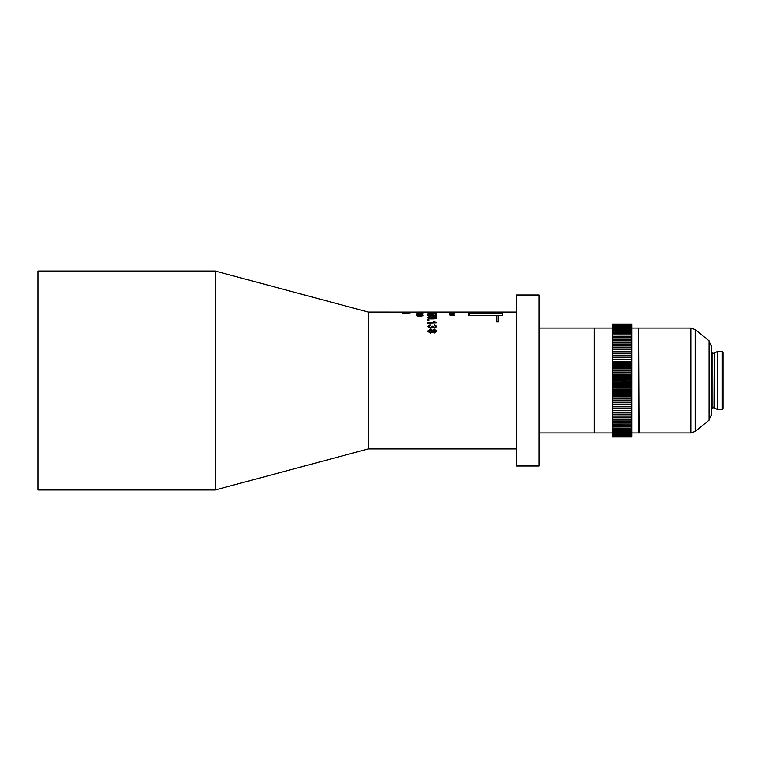 <?xml version="1.0" encoding="UTF-8"?>
<svg xmlns="http://www.w3.org/2000/svg" width="761" height="761" viewBox="0 0 761 761"><rect width="100%" height="100%" fill="white"/><g stroke="black" fill="none" stroke-linecap="round" stroke-linejoin="round"><path stroke-width="1.14" d="M215.22 380.5L215.22 271.049L38.05 271.049L38.05 489.951L215.22 489.951L215.22 380.5M516.348 448.904L368.391 448.904L368.391 312.096L215.22 271.049M594.122 380.5L594.122 328.058L539.606 328.058L539.606 432.942L594.122 432.942L594.122 380.5M612.367 432.942L594.579 432.942L594.579 328.058L612.367 328.058M631.744 432.942L638.584 432.942L638.584 328.058L631.744 328.058M638.584 328.514L639.04 432.942L690.883 432.942L690.883 328.058L695.193 329.589L695.193 431.411L709.024 420.177L709.024 340.823L711.554 346.131L711.554 414.869L709.024 420.177M722.265 351.544L722.95 352.724L722.95 408.276L722.265 409.456L722.265 351.544L717.214 351.544L717.214 409.456L714.16 407.696L714.16 353.304L717.214 351.544M711.554 408.086L714.16 407.696M713.932 407.63L714.16 353.304M713.932 353.37L711.554 352.914M539.149 380.5L539.149 294.992L516.348 294.992L516.348 466.008L539.149 466.008L539.149 380.5M432.676 330.331L434.493 329.408L436.795 331.14L434.464 332.966L432.676 332.005L430.326 333.223L427.558 331.149L430.355 329.171L432.676 330.35L434.493 329.427L436.795 331.159M418.407 312.115L368.391 312.096M421.356 312.581L416.181 312.362L421.356 312.581M416.847 312.79L423.116 313.028L419.644 313.427L416.847 312.79L423.116 313.056M418.112 313.599L416.971 314.084L418.341 314.426L422.326 314.074L421.356 313.618L423.116 314.065L418.331 314.654L416.181 314.074L418.198 313.817M416.181 315.549L418.112 314.921L416.971 315.539L418.341 315.977L419.52 315.387L421.347 315.863L422.326 315.53L421.356 314.921L423.116 315.52L421.375 316.157L418.331 316.272L416.181 315.53L418.198 315.168M408.039 312.162L404.7 312.115M402.94 312.562L409.779 312.79L404.957 312.438M408.115 313.789L408.876 313.228L406.602 313.085L407.506 313.389L405.28 313.808L402.94 313.361L409.095 313.066L409.875 313.38L408.115 313.789M498.474 315.396L498.474 321.855L496.41 321.855L496.41 315.482L468.843 315.482L468.843 313.732L496.41 313.732L496.41 312.952L468.843 312.952L468.843 312.229L496.41 312.096L417.618 312.096M432.676 312.695L436.795 312.857L430.326 313.361L427.558 312.857L430.355 312.486L436.795 312.876M430.127 313.589L428.605 314.236L430.736 314.721L432.705 314.236L432.001 313.618L436.681 313.817L436.681 314.911L435.511 314.911L435.511 314.036L433.142 313.932L433.751 314.322L430.802 315.044L427.558 314.236L430.25 313.865M427.672 315.216L436.795 316.367L427.672 315.216M427.558 317.679L428.433 316.899L432.172 316.576C434.712 316.443 436.253 316.804 436.795 317.66C436.243 318.564 434.702 318.973 432.172 318.869C429.623 318.973 428.091 318.564 427.558 317.66L428.433 316.88L432.172 316.576C434.702 316.462 436.243 316.823 436.795 317.679M427.672 319.649L428.843 319.649L428.843 320.191L427.672 320.191L427.672 319.649L428.843 319.668M427.672 323.168L427.672 322.54L434.778 322.54L433.437 321.446L436.795 322.759L427.672 323.168M430.127 324.814L430.25 325.499L428.605 326.536L430.431 327.658L432.001 326.127L434.436 327.363L435.739 326.498L434.341 325.575L434.455 324.88L436.795 326.479L434.474 328.105L432.667 327.316L430.422 328.41L427.558 326.507L430.127 324.814L430.25 325.518M454.583 312.105L449.294 312.096L454.583 312.096M449.209 312.933L454.678 312.933L449.209 312.933M454.678 315.13L453.233 314.654L450.74 315.301L449.428 314.654L450.778 315.53L454.678 315.111L449.875 314.978M468.843 312.096L489.941 312.096M498.474 315.482L502.802 315.482L502.802 313.732L498.474 313.732L498.474 312.952L502.802 312.952L502.802 312.229L496.41 312.115M502.802 312.248L468.843 312.248M502.802 313.751L498.474 313.751M496.41 313.751L468.843 313.751M496.752 321.684L498.132 321.703L498.132 315.482L496.752 315.482L496.752 321.684L498.132 321.684M469.185 312.248L469.185 312.904L502.46 312.923L502.46 312.248M469.185 315.396L502.46 315.396L502.46 313.808L469.185 313.808L469.185 315.377L502.46 315.377M496.752 313.732L498.132 313.751L498.132 312.952L496.752 312.952L496.752 313.732L498.132 313.732M469.185 312.904L502.46 312.904M498.132 312.096L496.752 312.096M450.132 314.693L449.209 314.978M454.678 312.961L449.209 312.952M428.605 326.536L430.431 327.677L432.124 326.602M432.001 326.146L433.057 326.222M433.038 326.298L434.436 327.382L435.739 326.517M434.341 325.584L434.455 324.899L436.795 326.498M427.558 326.526L430.127 324.833M427.672 322.559L434.778 322.54M433.456 321.465L436.795 322.778M428.605 317.679L432.172 318.393L435.739 317.67L435.121 317.185L428.605 317.66L432.172 318.374L435.739 317.651M427.672 315.244L436.795 316.053M428.605 314.236L430.736 314.74L432.705 314.264M431.887 313.893L436.681 313.836M433.142 313.932L433.751 314.341M427.558 314.255L430.127 313.608M427.558 312.885L432.676 312.714M433.171 312.885L435.739 312.857M428.605 312.885L432.115 312.857M435.739 312.134L427.672 312.153M408.029 313.627L409.085 313.389M406.602 313.085L407.506 313.408M402.94 313.389L409.875 313.408M403.73 313.351L406.716 313.342M403.73 312.543L406.802 312.543M406.184 312.448L409.779 312.429M404.7 312.162L403.026 312.191M406.631 312.124L409.779 312.2M416.971 315.539L419.615 315.587M419.52 315.406L422.326 315.549M421.271 315.197L423.116 315.539M416.971 314.084L419.615 314.122M419.52 313.989L422.326 314.074M421.271 313.836L423.116 314.093M416.181 314.103L418.112 313.627M416.971 313.028L422.326 313.028M421.271 312.505L422.326 312.39M419.844 312.248L420.747 312.4M416.181 312.39L423.116 312.4M416.971 312.362L419.958 312.352M418.407 312.143L423.116 312.143M427.558 331.168L430.355 329.19L432.676 330.35M433.171 331.178L434.436 332.148L435.739 331.149L434.493 330.188L433.171 331.159L434.436 332.138L435.739 331.149M428.605 331.178L430.346 332.395L432.115 331.13L430.384 329.951L428.605 331.159L430.346 332.386L432.115 331.13M612.367 433.228L612.367 436.938L631.744 436.938L612.367 436.89L631.744 436.89L612.367 436.747L631.744 436.747L612.367 436.519L631.744 436.519L612.367 436.196L631.744 436.186L612.367 435.777L631.744 435.777L631.744 435.273L612.367 435.273L631.744 435.273L631.744 434.674L612.367 434.683L631.744 434.674L631.744 433.989L612.367 433.998L631.744 433.989L631.744 433.228L612.367 433.228L631.744 433.218L631.744 432.353L612.367 432.362L631.744 432.353L631.744 431.42L612.367 431.42L631.744 431.411L631.744 430.384L612.367 430.393L631.744 430.384L631.744 429.28L612.367 429.28L631.744 429.271L631.744 428.091L612.367 428.091L631.744 428.082L631.744 426.807L612.367 426.826L631.744 426.807L631.744 425.485L612.367 425.485L631.744 425.466L631.744 424.048L612.367 424.067L631.744 424.048L631.744 422.574L612.367 422.574L631.744 422.555L631.744 419.387L612.367 419.387L631.744 419.368L631.744 417.684L612.367 417.703L631.744 417.684L631.744 415.925L612.367 415.953L631.744 415.925L631.744 414.117L612.367 414.146L631.744 414.117L631.744 412.253L612.367 412.281L631.744 412.253L631.744 410.36L612.367 410.36L631.744 410.341L631.744 408.4L612.367 408.4L631.744 408.372L631.744 406.364L612.367 406.384L631.744 406.364L631.744 404.31L612.367 404.338L631.744 404.31L631.744 402.217L612.367 402.246L631.744 402.217L631.744 400.086L612.367 400.115L631.744 400.086L631.744 397.955L612.367 397.955L631.744 397.927L631.744 395.768L612.367 395.768L631.744 395.739L631.744 393.523L612.367 393.551L631.744 393.523L631.744 391.287L612.367 391.316L631.744 391.287L631.744 389.061L612.367 389.061L631.744 389.033L631.744 386.759L612.367 386.797L631.744 386.759L631.744 384.486L612.367 384.514L631.744 384.486L631.744 382.203L612.367 382.231L631.744 382.203L631.744 379.91L612.367 379.939L631.744 379.91L631.744 377.627L612.367 377.656L631.744 377.627L631.744 375.344L612.367 375.373L631.744 375.344L631.744 373.071L612.367 373.099L631.744 373.071L631.744 370.845L612.367 370.845L631.744 370.807L631.744 368.59L612.367 368.59L631.744 368.562L631.744 366.374L612.367 366.374L631.744 366.336L631.744 364.167L612.367 364.167L631.744 364.139L631.744 361.989L612.367 361.989L631.744 361.96L631.744 359.848L612.367 359.848L631.744 359.82L631.744 357.708L612.367 357.737L631.744 357.708L631.744 355.663L612.367 355.663L631.744 355.634L631.744 353.627L612.367 353.627L631.744 353.599L631.744 351.639L612.367 351.639L631.744 351.611L631.744 349.699L612.367 349.699L631.744 349.67L631.744 347.806L612.367 347.806L631.744 347.777L631.744 345.97L612.367 345.97L631.744 345.941L631.744 344.191L612.367 344.191L631.744 344.162L631.744 342.469L612.367 342.469L631.744 342.44L631.744 340.804L612.367 340.804L631.744 340.785L631.744 339.216L612.367 339.216L631.744 339.197L631.744 337.694L612.367 337.694L631.744 337.675L631.744 336.238L612.367 336.238L631.744 336.219L631.744 334.85L612.367 334.85L631.744 334.84L631.744 333.546L612.367 333.546L631.744 333.527L631.744 332.319L612.367 332.319L631.744 332.3L631.744 331.168L612.367 331.168L631.744 331.149L631.744 330.093L612.367 330.093L631.744 330.084L631.744 329.104L612.367 329.104L631.744 329.094L631.744 328.21L612.367 328.21L631.744 328.191L631.744 327.392L612.367 327.392L631.744 327.382L631.744 326.659L612.367 326.659L631.744 326.65L631.744 326.022L612.367 326.022L631.744 326.012L631.744 325.47L612.367 325.47L631.744 325.461L612.367 325.004L631.744 325.004L612.367 324.633L631.744 324.633L612.367 324.357L631.744 324.081L612.367 324.081L631.744 324.081M612.367 347.806L612.367 353.599M631.744 421.014L612.367 421.014L631.744 420.995M612.367 420.995L612.367 419.397L631.744 419.368M631.744 436.938L612.367 436.938M612.367 333.546L612.367 344.162M612.367 331.168L612.367 333.527M612.367 328.21L612.367 331.149M612.367 326.022L612.367 328.191M612.367 324.081L612.367 326.012M612.367 345.97L612.367 347.777M612.367 344.191L612.367 345.941M612.367 431.42L612.367 433.218M612.367 429.28L612.367 431.411M612.367 428.091L612.367 429.271M612.367 425.485L612.367 428.082M612.367 422.574L612.367 425.466M612.367 421.014L612.367 422.555M612.367 410.36L612.367 419.368M612.367 408.4L612.367 410.341M612.367 397.955L612.367 408.372M612.367 395.768L612.367 397.927M612.367 389.061L612.367 395.739M612.367 370.845L612.367 389.033M612.367 368.59L612.367 370.807M612.367 366.374L612.367 368.562M612.367 364.167L612.367 366.336M612.367 361.989L612.367 364.139M612.367 359.848L612.367 361.96M612.367 355.663L612.367 359.82M612.367 353.627L612.367 355.634M612.367 344.058L631.744 344.058M612.367 342.402L631.744 342.402M612.367 345.779L631.744 345.779M612.367 347.549L631.744 347.549M612.367 349.375L631.744 349.375M612.367 351.249L631.744 351.249M612.367 417.779L631.744 417.779M612.367 416.086L631.744 416.086M612.367 414.345L631.744 414.345M612.367 412.548L631.744 412.548M612.367 410.693L631.744 410.693M612.367 408.79L631.744 408.79M612.367 406.84L631.744 406.84M612.367 404.852L631.744 404.852M612.367 402.816L631.744 402.816M612.367 400.752L631.744 400.752M612.367 398.65L631.744 398.65M612.367 396.519L631.744 396.519M612.367 394.36L631.744 394.36M612.367 392.181L631.744 392.181M612.367 389.974L631.744 389.974M612.367 387.768L631.744 387.768M612.367 385.532L631.744 385.532M612.367 383.297L631.744 383.297M612.367 381.061L631.744 381.061M612.367 378.816L631.744 378.816M612.367 376.581L631.744 376.581M612.367 374.345L631.744 374.345M612.367 372.129L631.744 372.129M612.367 369.922L631.744 369.922M612.367 367.725L631.744 367.725M612.367 365.556L631.744 365.556M612.367 363.416L631.744 363.416M612.367 361.294L631.744 361.294M612.367 359.211L631.744 359.211M612.367 357.156L631.744 357.156M612.367 355.149L631.744 355.149M612.367 353.18L631.744 353.18M712.001 407.63L712.001 353.37M709.024 340.823L695.193 329.589M690.883 328.058L639.04 328.058M516.348 312.096L498.474 312.096M416.971 312.115L416.419 312.115M722.265 409.456L717.214 409.456M690.883 432.942L695.193 431.411M368.391 448.904L215.22 489.951"/></g></svg>
